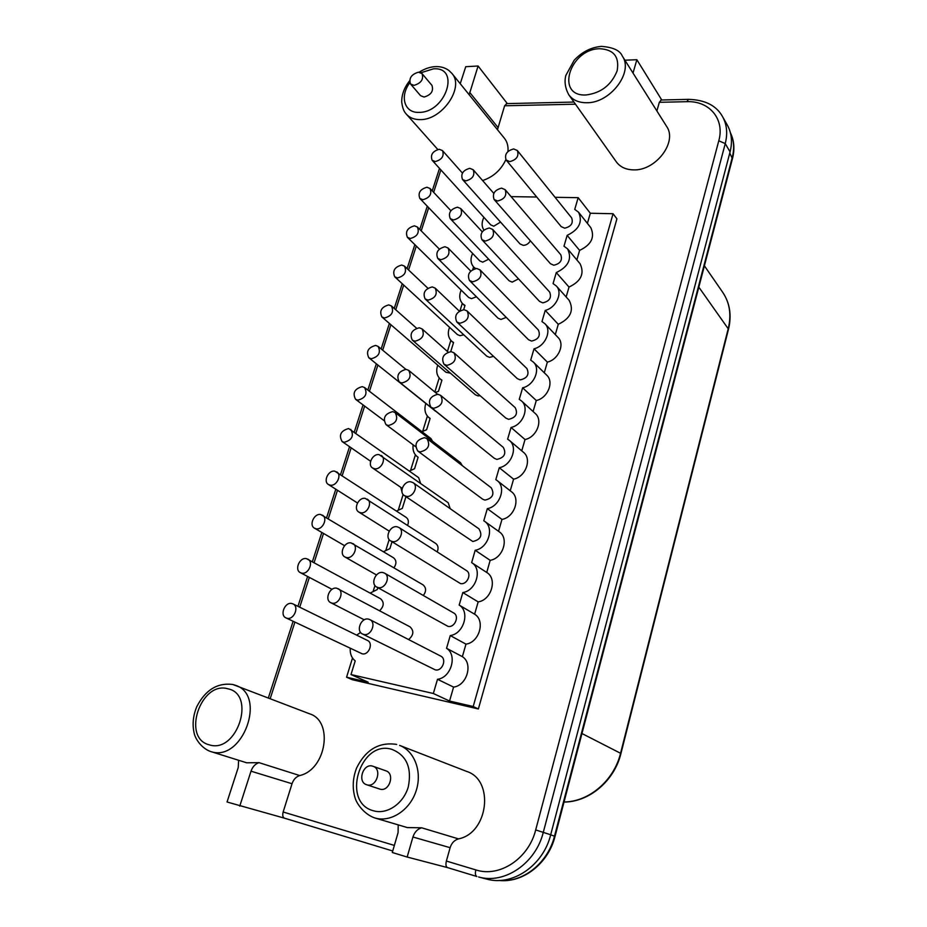 <?xml version="1.0" encoding="UTF-8"?>
<svg xmlns="http://www.w3.org/2000/svg" width="927" height="927" viewBox="0 0 927 927"><rect width="100%" height="100%" fill="white"/><g stroke="black" fill="none" stroke-linecap="round" stroke-linejoin="round"><path stroke-width="1.39" d="M722.573 116.686L727.371 125.168C731.681 132.99 732.573 141.901 730.07 151.912L550.696 834.763C543.245 865.54 512.411 886.571 486.524 879.051L478.575 876.977C504.647 884.555 535.76 863.304 543.326 832.214L725.25 143.581C727.788 133.5 726.895 124.531 722.573 116.686C716.432 105.574 705.053 99.803 688.46 99.363L688.831 99.363M469.189 94.751L478.089 66.002L465.748 66.698L460.232 83.697M238.621 760.279L238.227 767.533L227.045 801.994L284.485 818.182C282.77 817.313 282.329 815.25 283.152 812.006L292.028 783.732L251.008 771.183C252.584 766.745 255.261 763.906 259.015 762.643L246.721 762.805L210.985 751.623C242.642 762.388 267.069 695.123 235.574 685.343L233.152 684.589M210.429 751.461C201.959 748.46 195.574 739.398 194.264 733.628C192.156 724.81 193.001 715.818 196.802 706.641C205.435 689.908 217.439 682.527 232.816 684.485L309.745 713.871C333.708 721.16 326.292 769.642 299.722 775.551C296.084 776.745 293.511 779.468 292.028 783.732M409.56 80.881C404.23 87.601 401.611 94.716 401.727 102.225C402.944 111.217 405.331 112.781 406.408 114.241C409.699 117.845 414.242 119.629 420.024 119.606C442.017 120.371 464.833 87.161 451.866 73.372L504.427 138.285C507.22 141.819 508.402 146.199 507.973 151.437M505.864 159.629C501.043 169.977 493.291 176.953 482.608 180.545M575.447 104.195L504.624 105.782L497.475 129.699M622.318 56.083L666.583 126.35C677.799 141.889 655.702 170.985 633.489 169.873C625.876 169.699 620.14 167.022 616.293 161.819L568.772 94.763C572.735 100.116 578.726 102.77 586.756 102.735C610.14 103.279 633.917 72.039 622.318 56.083C619.989 50.464 613.025 47.231 601.414 46.385C591.02 47.312 581.947 51.947 574.161 60.278L565.841 75.435C564.219 81.657 565.192 88.1 568.772 94.763M475.829 869.908C475.018 873.466 475.354 875.656 476.837 876.49L447.44 867.579C445.91 866.745 445.563 864.567 446.374 861.056L475.829 869.908C499.572 877.811 528.68 858.599 535.69 829.932L718.784 140.8C724.995 119.108 709.352 100.672 686.907 101.68L659.317 102.306L656.884 110.962M446.374 861.056L450.128 847.684L412.932 837.011C414.508 832.156 417.417 829.086 421.669 827.799L407.324 827.579M396.686 744.451L396.432 744.381C378.992 741.843 365.725 749.7 356.628 767.938C352.735 777.973 352.19 787.88 355.006 797.683C356.872 804.358 364.798 814.601 374.786 817.95L374.902 817.985C390.58 822.724 409.746 810.337 416.026 791.183C422.503 772.098 414.717 751.067 399.607 745.389L466.814 771.473C494.462 780.105 488.483 833.06 458.494 838.889C454.392 840.105 451.6 843.037 450.128 847.684M350.232 648.286C349.919 653.778 351.576 657.985 355.215 660.905L350.997 674.555L433.338 693.5L437.498 679.282C451.148 677.718 457.66 655.099 446.547 648.297L450.267 635.563C463.859 633.813 470.267 611.577 459.166 605.076L462.828 592.562C476.316 590.638 482.654 568.888 471.658 562.631L475.18 550.267C488.239 548.228 494.728 527.672 484.473 521.229L483.79 520.777L487.324 508.656C499.977 506.513 506.605 487.081 497.034 480.476L495.806 479.641L499.282 467.729C511.553 465.47 518.274 447.069 509.352 440.371L507.625 439.178L511.055 427.451C522.955 425.099 529.734 407.637 521.438 400.893L519.259 399.352L522.631 387.81C534.207 385.377 541.02 368.784 533.292 362.017L530.707 360.151L534.022 348.795C545.285 346.292 552.121 330.475 544.925 323.732L541.971 321.576L545.238 310.394C556.212 307.822 563.048 292.735 556.351 286.014L553.071 283.592L556.281 272.584C568.506 266.686 572.272 258.784 567.567 248.865L563.987 246.2L567.15 235.365C579.085 229.606 582.898 221.901 578.587 212.26L574.74 209.386L578.17 197.671L590.325 213.245L613.048 213.731L616.918 218.842L478.367 708.97L352.237 679.688L346.571 677.197L352.503 658.019M578.17 197.671L555.064 197.312M536.733 197.022L511.09 196.628M425.748 403.627C424.033 409.549 425.076 414.207 428.9 417.59L430.116 418.413L426.617 429.722L421.994 431.692M413.129 444.833C412.457 450.001 413.859 453.963 417.335 456.733L418.112 457.254L414.566 468.738L409.352 471.043M437.718 365.157C435.806 370.962 436.675 375.597 440.313 379.062L441.924 380.174L438.483 391.31L435.389 392.469M449.525 327.312C447.428 333.013 448.112 337.613 451.588 341.136L453.558 342.515L450.742 351.611M461.148 290.07C458.888 295.655 459.41 300.232 462.712 303.801L465.006 305.423L463.685 309.688M472.608 253.419C470.198 258.888 470.557 263.43 473.697 267.046L475.632 268.54M483.906 217.335C481.542 222.213 481.542 226.455 483.894 230.047M360.591 632.411L356.652 635.146M377.834 587.672L377.254 589.537L370.14 593.083M392.017 541.75L389.885 548.633L383.419 551.716M404.925 495.98L405.933 496.698L402.33 508.367L396.489 511.044M400.8 487.359L402.133 492.48M500.522 222.074L493.801 226.211L490.765 224.902L432.133 160.267C430.209 154.867 432.585 151.205 439.271 149.282L442.492 150.591C444.369 156.003 441.97 159.653 435.296 161.553L432.133 160.267M476.443 296.779L471.495 298.656L468.691 297.474L407.393 237.324C405.099 231.634 407.44 227.799 414.427 225.829L417.405 227.034C419.653 232.735 417.289 236.559 410.313 238.494L407.393 237.324M450.429 373.164L445.98 372.295L381.889 316.964C379.155 310.974 381.449 306.953 388.761 304.902L391.449 305.968C394.126 311.982 391.808 315.991 384.508 317.996L381.889 316.964M435.574 411.252L368.842 357.787C365.864 351.646 368.112 347.521 375.609 345.423L378.123 346.42C381.043 352.584 378.761 356.698 371.287 358.749L368.842 357.787M364.566 387.532C367.741 393.859 365.505 398.077 357.834 400.174L355.586 399.317C352.341 393.013 354.554 388.784 362.237 386.64L364.566 387.532L430.928 438.552L432.619 441.31M350.765 429.352C354.218 435.829 352.017 440.151 344.16 442.318L342.109 441.542C338.587 435.087 340.765 430.754 348.633 428.541L418.656 477.66L420.557 483.21M322.399 515.122C328.193 518.123 322.608 530.256 316.095 528.772L314.52 528.205C308.656 525.25 314.183 513.083 320.73 514.52L393.488 557.753C396.524 560.302 396.686 563.639 393.998 567.753M292.99 603.906L367.451 640.441C373.708 643.071 368.714 655.621 362.133 653.79L286.003 617.915C279.409 615.238 284.925 601.693 291.843 603.512L292.99 603.906C299.502 606.629 293.94 620.14 287.046 618.274L286.003 617.915M530.337 240.788C528.645 243.72 526.281 245.249 523.245 245.354L520.07 243.963L462.515 179.502C460.522 173.94 462.955 170.22 469.804 168.32L473.187 169.734C475.122 175.307 472.666 179.027 465.829 180.881L462.515 179.502M518.517 278.876L512.191 282.121L509.132 280.788L450.255 218.645C448.065 212.943 450.476 209.12 457.486 207.196L460.742 208.563C462.874 214.288 460.441 218.088 453.442 219.977L450.255 218.645M480.128 395.702L477.996 395.887L475.377 394.786L412.306 340.116C409.433 333.917 411.762 329.815 419.294 327.787L422.086 328.923C424.902 335.134 422.55 339.236 415.029 341.217L412.306 340.116M465.076 434.728L399.259 381.994C396.119 375.644 398.401 371.426 406.119 369.34L408.737 370.394C411.808 376.768 409.502 380.974 401.797 383.002L399.259 381.994M395.145 412.561C398.506 419.108 396.235 423.43 388.332 425.516L386.003 424.612C382.561 418.089 384.809 413.755 392.724 411.623L395.145 412.561L460.499 462.689L462.306 465.655M381.298 455.47C386.663 458.761 381.032 470.012 374.624 468.761L372.527 467.961C367.092 464.694 372.666 453.419 379.108 454.624L448.216 502.747L450.209 508.691M367.185 499.108C372.909 502.318 367.277 514.195 360.684 512.77L358.83 512.075C353.036 508.9 358.622 496.999 365.238 498.378L435.713 543.454C438.228 545.47 438.714 548.274 437.162 551.878M517.347 150.522L571.646 217.868C573.454 223.21 571.113 226.651 564.647 228.181L561.206 226.628L506.177 160.058C504.311 154.496 506.814 150.788 513.685 148.946L517.347 150.522C519.155 156.107 516.629 159.803 509.769 161.611L506.177 160.058M492.7 229.444L549.63 292.028C551.832 297.671 549.537 301.275 542.77 302.851L539.56 301.426L481.889 239.641C479.618 233.755 482.086 229.861 489.282 227.972L492.7 229.444C494.902 235.354 492.411 239.224 485.238 241.066L481.889 239.641M467.15 311.008L526.884 368.506C529.537 374.45 527.301 378.239 520.186 379.885L517.301 378.622L456.826 321.982C454.079 315.759 456.478 311.657 464.045 309.699L467.15 311.008C469.827 317.266 467.405 321.345 459.862 323.245L456.826 321.982M454.021 352.839L515.203 407.637C518.123 413.743 515.933 417.637 508.633 419.317L505.922 418.158L443.998 364.23C440.974 357.834 443.338 353.627 451.101 351.623L454.021 352.839C456.976 359.259 454.578 363.454 446.837 365.4L443.998 364.23M440.649 395.377L503.326 447.393C506.524 453.662 504.381 457.66 496.895 459.398L494.369 458.344L430.962 407.231C427.648 400.649 429.966 396.327 437.926 394.276L440.649 395.377C443.894 401.982 441.542 406.281 433.593 408.297L430.962 407.231M427.023 438.668L491.24 487.787C494.74 494.207 492.643 498.32 484.96 500.117L482.666 499.19L417.718 450.985C414.079 444.23 416.35 439.792 424.531 437.671L427.023 438.668C430.58 445.435 428.286 449.862 420.116 451.936L417.718 450.985M398.992 527.521L466.42 570.557C472.179 573.767 467.023 585.134 460.499 583.581L390.568 540.858C384.473 537.567 390.116 525.273 397.011 526.779L398.992 527.521C405.006 530.858 399.305 543.118 392.445 541.565L390.568 540.858M369.861 619.607L440.696 656.084C447.231 659.004 442.167 671.762 435.226 669.839L362.503 634.01C355.574 631.032 361.159 617.208 368.494 619.12L369.861 619.607C376.71 622.631 371.067 636.42 363.766 634.45L362.503 634.01M488.68 259.212L482.735 262.156L479.804 260.916L419.861 198.482C417.753 192.943 420.116 189.189 426.953 187.242L430.058 188.505C432.109 194.067 429.722 197.799 422.909 199.711L419.861 198.482M505.134 189.664L560.731 254.67C562.724 260.151 560.406 263.674 553.79 265.226L550.464 263.731L494.126 199.514C492.075 193.789 494.555 189.989 501.588 188.135L505.134 189.664C507.127 195.4 504.624 199.189 497.602 201.008L494.126 199.514M506.269 317.393L500.962 319.456L498.042 318.204L437.799 258.459C435.4 252.584 437.787 248.679 444.972 246.733L448.089 248.019C450.429 253.905 448.019 257.81 440.858 259.711L437.799 258.459M463.755 334.798L460.082 335.701L457.417 334.589L394.74 276.814C392.237 270.974 394.554 267.046 401.704 265.041L404.543 266.176C406.988 272.04 404.647 275.956 397.521 277.926L394.74 276.814M493.535 356.362L489.572 357.37L486.791 356.2L425.157 298.934C422.527 292.909 424.89 288.9 432.237 286.918L435.203 288.135C437.764 294.183 435.389 298.181 428.054 300.128L425.157 298.934M480.035 269.884L538.355 329.966C540.765 335.759 538.506 339.456 531.565 341.066L528.506 339.722L469.456 280.464C466.953 274.404 469.398 270.417 476.768 268.494L480.035 269.884C482.469 275.968 480.012 279.942 472.654 281.808L469.456 280.464M336.71 471.878C342.167 474.972 336.594 486.49 330.255 485.169L328.425 484.508C322.909 481.437 328.436 469.896 334.798 471.159L406.177 517.393C408.506 519.236 408.981 521.866 407.613 525.273M307.822 559.132C313.975 562.005 308.401 574.798 301.704 573.129L300.371 572.666C294.16 569.838 299.688 557.011 306.408 558.633L380.58 598.761C384.369 602.318 384.045 606.293 379.606 610.708M338.181 588.715C344.659 591.669 339.05 604.937 332.063 603.129L330.754 602.677C324.195 599.769 329.769 586.455 336.779 588.228L410.047 626.861C414.195 630.905 413.709 635.134 408.587 639.549M352.816 543.512C358.911 546.617 353.28 559.155 346.501 557.544L344.914 556.976C338.737 553.917 344.323 541.345 351.136 542.909L422.99 584.821C426.293 587.637 426.42 591.194 423.349 595.493M384.566 573.153L453.674 612.967C459.815 616.049 454.693 628.077 447.961 626.351L376.652 587.023C370.151 583.859 375.771 570.835 382.886 572.538L384.566 573.153C390.985 576.351 385.308 589.34 378.228 587.591L376.652 587.023M413.141 482.7L478.946 528.842C482.758 535.412 480.731 539.63 472.828 541.507L404.253 495.528C398.552 492.121 404.207 480.51 410.893 481.831L413.141 482.7C418.761 486.142 413.06 497.718 406.408 496.351L404.253 495.528M350.997 674.555L368.181 682.202L346.571 677.197M373.268 590.974L374.96 585.505M385.922 550.093L389.166 539.584M398.367 509.862L403.129 494.485M410.626 470.267L415.4 454.856M422.7 431.275L427.393 416.107M434.856 392.017L439.201 377.949M447.405 351.46L450.835 340.383M460.024 310.707L462.295 303.372M472.77 269.537L473.581 266.918M613.048 213.731L473.199 706.525L449.549 701.044L453.581 687.092C467.034 685.586 473.361 663.384 462.364 656.652L465.968 644.138C479.375 642.457 485.597 620.615 474.612 614.195L478.17 601.89C491.461 600.047 497.614 578.668 486.745 572.469L490.163 560.314C503.037 558.355 509.352 538.158 499.201 531.774L484.473 521.229M498.541 531.298L501.97 519.41C514.439 517.347 520.893 498.239 511.414 491.704L497.034 480.476M510.232 490.777L513.581 479.155C525.679 476.988 532.225 458.888 523.396 452.249L509.352 440.371M521.75 450.858L525.018 439.525C536.768 437.266 543.373 420.093 535.157 413.407L521.438 400.893M533.095 411.53L536.281 400.51C547.695 398.181 554.346 381.854 546.698 375.145L533.292 362.017M544.276 372.781L547.359 362.109C558.46 359.699 565.146 344.149 558.019 337.451L544.925 323.732M555.296 334.601L558.274 324.299C570.615 318.39 574.242 310.394 569.143 300.313L556.351 286.014M566.154 296.976L569.016 287.057C581.067 281.31 584.74 273.535 580.059 263.72L567.567 248.865M576.861 259.896L579.607 250.383C591.356 244.774 595.088 237.196 590.789 227.648L578.587 212.26M590.325 213.245L587.394 223.372M449.549 701.044L433.338 693.5M478.367 708.97L473.199 706.525M453.581 687.092L437.498 679.282M462.364 656.652L446.547 648.297M465.968 644.138L450.267 635.563M474.612 614.195L459.166 605.076M478.17 601.89L462.828 592.562M486.663 572.423L471.727 562.677M490.163 560.314L475.18 550.267M501.97 519.41L487.324 508.656M513.581 479.155L499.282 467.729M525.018 439.525L511.055 427.451M536.281 400.51L522.631 387.81M547.359 362.109L534.022 348.795M558.274 324.299L545.238 310.394M569.016 287.057L556.281 272.584M579.607 250.383L567.15 235.365M398.204 824.879L398.077 832.631L392.295 852.516L407.162 857.035L412.932 837.011M447.474 867.591L407.162 857.035M410.522 83.986L420.557 95.666L424.068 97.045C431.113 94.948 433.755 91.066 431.959 85.411L422.04 73.592L418.459 72.19C411.333 74.38 408.691 78.32 410.522 83.986L414.045 85.365C421.159 83.21 423.824 79.282 422.04 73.592M379.363 788.923L379.954 789.12C389.305 792.214 395.308 773.605 385.899 770.824L372.55 766.119C363.071 763.072 357.011 782.029 366.64 784.729L366.941 784.821C376.385 787.938 382.515 769.074 373.025 766.27M239.745 806.154L251.008 771.183M633.014 73.071L636.861 59.722L624.914 60.197M478.089 66.002L507.336 103.604M504.624 105.782L506.802 103.615M636.861 59.722L661.751 99.989M659.317 102.306L661.275 100M704.404 265.817L722.805 292.457C729.688 302.758 731.53 314.705 728.321 328.297L620.592 753.164C614.08 780.418 589.155 801.809 564.033 801.994M620.963 753.431L728.506 329.189L698.819 287.127M564.01 802.064C589.479 802.017 614.427 780.673 620.951 753.477L581.959 733.524M283.152 812.006L394.357 845.424M440.881 169.919L433.651 192.341M428.691 207.683L421.217 230.858M416.304 246.061L408.575 270M403.708 285.076L395.736 309.769M390.904 324.74L382.689 350.197M377.88 365.076L369.433 391.275M364.647 406.096L355.945 433.036M351.171 447.811L342.237 475.493M337.474 490.256L328.309 518.668M323.535 533.442L314.137 562.562M309.34 577.394L299.722 607.208M294.902 622.133L270.197 698.657M284.543 818.193L392.735 850.998L284.485 818.182M391.762 749.317C360.116 739.468 340.846 802.655 373.511 810.789C387.046 814.868 403.546 803.593 408.297 786.872C412.04 767.695 406.524 755.169 391.762 749.317M586.003 94.971C601.02 93.082 611.403 85.052 617.127 70.869C619.607 56.895 613.813 49.502 599.734 48.725C569.607 48.922 555.041 96.686 586.003 94.971M409.827 82.77C399.433 96.338 404.392 113.14 418.981 112.376C445.875 112.827 460.893 66.547 433.407 68.853L420.974 72.723M209.328 744.844C237.045 753.999 256.443 694.196 227.903 688.807C200.846 680.534 181.321 738.216 209.328 744.844M259.015 762.643L299.722 775.551M497.869 127.323L469.618 92.318M686.907 101.68L688.46 99.363L660.905 100.012M718.784 140.8L725.25 143.581L730.07 151.912M550.696 834.763L535.69 829.932M476.837 876.49L447.44 867.579M421.669 827.799L458.494 838.889M732.527 158.366C734.856 149.05 734.149 140.51 730.406 132.735C733.941 140.093 734.566 148.297 732.284 157.381L554.508 836.142C547.88 863.141 522.735 883.072 499.027 880.453M555.041 836.351L732.434 158.737L729.769 153.048M498.9 880.453C523.152 883.246 548.425 863.269 555.03 836.374L550.684 834.821M722.805 292.457C729.873 303.094 731.785 315.273 728.552 328.981M418.1 457.289L417.335 456.733M486.745 572.469L471.658 562.631M475.227 268.61L473.697 267.046M464.867 305.887L462.712 303.801M453.454 342.839L451.588 341.136M441.855 380.371L440.313 379.062M430.082 418.517L428.9 417.59M442.492 150.591L462.422 173.071M417.405 227.034L439.34 249.073M391.449 305.968L416.559 328.204M378.123 346.42L405.841 369.328M355.586 399.317L384.01 420.58M342.109 441.542L370.591 461.252M314.52 528.205L344.577 545.679M473.187 169.734L493.79 193.372M460.742 208.563L482.249 231.82M422.086 328.923L448.112 352.086M408.737 370.394L437.544 394.242M386.003 424.612L415.597 446.675M372.527 467.961L402.225 488.332M358.83 512.075L389.213 531.125M430.058 188.505L450.881 210.707M448.089 248.019L470.754 271.078M404.543 266.176L427.868 288.216M435.203 288.135L459.328 311.136M328.425 484.508L357.486 502.99M300.371 572.666L332.017 589.329M330.754 602.677L364.253 619.815M344.914 556.976L376.478 574.937M374.786 817.95L407.44 827.614M439.502 168.39L432.249 190.835M427.277 206.2L419.78 229.409M414.856 244.635L407.104 268.61M402.225 283.708L394.23 308.436M389.386 323.43L381.148 348.923M376.327 363.824L367.845 390.07M363.06 404.902L354.334 431.889M349.549 446.687L340.591 474.415M335.806 489.201L326.617 517.648M321.831 532.457L312.399 561.623M307.602 576.478L297.949 606.339M293.117 621.287L268.343 697.95M406.408 114.241L437.776 149.467M451.866 73.372L448.946 70.522C445.087 67.683 440.534 66.385 435.296 66.617C429.804 66.964 424.427 68.83 419.178 72.202M573.929 102.051L506.374 103.627M379.653 789.028L366.64 784.729"/></g></svg>
